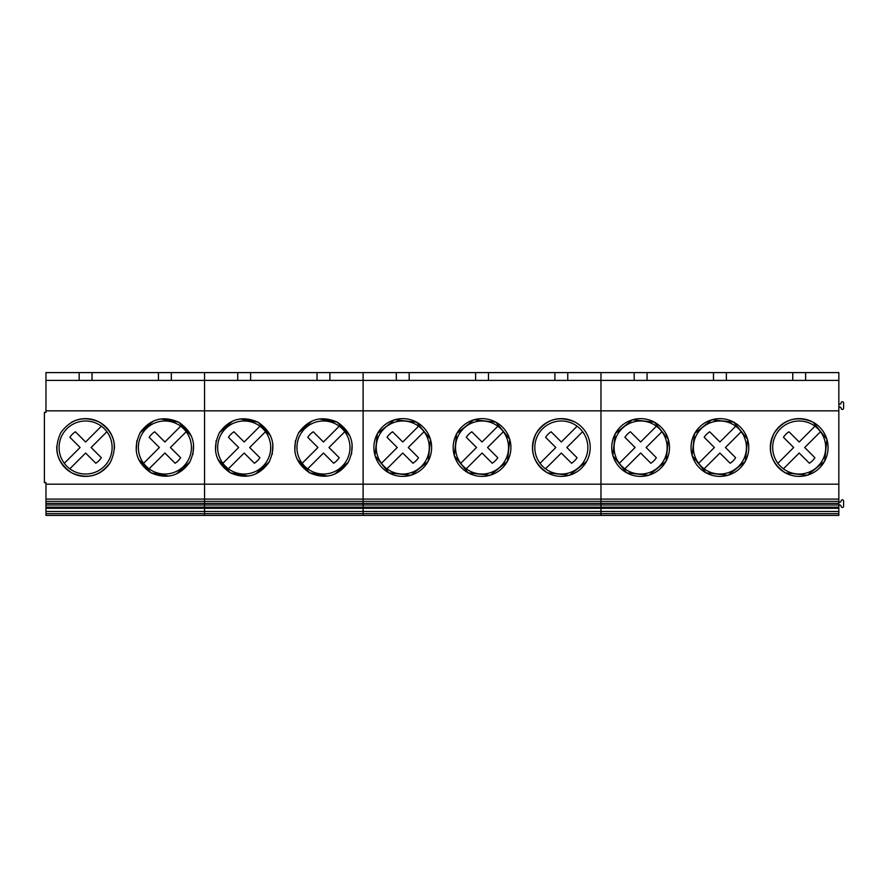 <?xml version="1.0" encoding="UTF-8"?>
<svg xmlns="http://www.w3.org/2000/svg" width="888" height="888" viewBox="0 0 888 888"><rect width="100%" height="100%" fill="white"/><g stroke="black" fill="none" stroke-linecap="round" stroke-linejoin="round"><path stroke-width="1.33" d="M59.085 447.508A26.518 26.518 0 0 0 97.536 471.195A26.518 26.518 0 0 0 101.387 426.207A26.518 26.518 0 0 0 59.085 447.508M64.302 463.303L80.087 447.508L69.886 437.307A18.748 18.748 0 0 1 75.402 431.79L85.603 441.991L101.387 426.207M106.915 431.723L91.12 447.508L101.332 457.72A18.748 18.748 0 0 1 95.804 463.236L85.603 453.035L69.819 468.82M138.373 447.508A26.518 26.518 0 0 0 176.823 471.195A26.518 26.518 0 0 0 180.686 426.207A26.518 26.518 0 0 0 138.373 447.508M143.59 463.303L159.374 447.508L149.173 437.307A18.748 18.748 0 0 1 154.69 431.79L164.891 441.991L180.686 426.207M186.203 431.723L170.407 447.508L180.619 457.72A18.748 18.748 0 0 1 175.103 463.236L164.891 453.035L149.106 468.82M217.66 447.508A26.518 26.518 0 0 0 256.11 471.195A26.518 26.518 0 0 0 259.973 426.207A26.518 26.518 0 0 0 217.66 447.508M222.877 463.303L238.661 447.508L228.46 437.307A18.748 18.748 0 0 1 233.977 431.79L244.178 441.991L259.973 426.207M265.49 431.723L249.695 447.508L259.907 457.72A18.748 18.748 0 0 1 254.39 463.236L244.178 453.035L228.394 468.82M296.947 447.508A26.518 26.518 0 0 0 335.398 471.195A26.518 26.518 0 0 0 339.26 426.207A26.518 26.518 0 0 0 296.947 447.508M302.164 463.303L317.948 447.508L307.748 437.307A18.748 18.748 0 0 1 313.264 431.79L323.465 441.991L339.26 426.207M344.777 431.723L328.982 447.508L339.194 457.72A18.748 18.748 0 0 1 333.677 463.236L323.465 453.035L307.681 468.82M376.235 447.508A26.518 26.518 0 0 0 414.685 471.195A26.518 26.518 0 0 0 418.548 426.207A26.518 26.518 0 0 0 376.235 447.508M381.452 463.303L397.236 447.508L387.035 437.307A18.748 18.748 0 0 1 392.552 431.79L402.752 441.991L418.548 426.207M424.064 431.723L408.269 447.508L418.481 457.72A18.748 18.748 0 0 1 412.964 463.236L402.752 453.035L386.968 468.82M455.522 447.508A26.518 26.518 0 0 0 493.972 471.195A26.518 26.518 0 0 0 497.835 426.207A26.518 26.518 0 0 0 455.522 447.508M460.739 463.303L476.523 447.508L466.322 437.307A18.748 18.748 0 0 1 471.839 431.79L482.04 441.991L497.835 426.207M503.352 431.723L487.568 447.508L497.768 457.72A18.748 18.748 0 0 1 492.252 463.236L482.04 453.035L466.256 468.82M534.809 447.508A26.518 26.518 0 0 0 573.26 471.195A26.518 26.518 0 0 0 577.122 426.207A26.518 26.518 0 0 0 534.809 447.508M540.026 463.303L555.81 447.508L545.609 437.307A18.748 18.748 0 0 1 551.126 431.79L561.327 441.991L577.122 426.207M582.639 431.723L566.855 447.508L577.056 457.72A18.748 18.748 0 0 1 571.539 463.236L561.327 453.035L545.543 468.82M614.096 447.508A26.518 26.518 0 0 0 652.547 471.195A26.518 26.518 0 0 0 656.41 426.207A26.518 26.518 0 0 0 614.096 447.508M619.313 463.303L635.098 447.508L624.897 437.307A18.748 18.748 0 0 1 630.413 431.79A18.748 18.748 0 0 0 624.897 437.307M656.41 426.207L640.625 441.991L630.413 431.79M661.926 431.723L646.142 447.508L656.343 457.72A18.748 18.748 0 0 1 650.826 463.236L640.625 453.035L624.83 468.82M693.395 447.508A26.518 26.518 0 0 0 731.834 471.195A26.518 26.518 0 0 0 735.697 426.207A26.518 26.518 0 0 0 693.395 447.508M698.601 463.303L714.385 447.508L704.184 437.307A18.748 18.748 0 0 1 709.701 431.79A18.748 18.748 0 0 0 704.184 437.307M735.697 426.207L719.913 441.991L709.701 431.79M741.214 431.723L725.429 447.508L735.63 457.72A18.748 18.748 0 0 1 730.114 463.236L719.913 453.035L704.117 468.82M772.682 447.508A26.518 26.518 0 0 0 811.121 471.195A26.518 26.518 0 0 0 814.984 426.207A26.518 26.518 0 0 0 772.682 447.508M777.888 463.303L793.672 447.508L783.471 437.307A18.748 18.748 0 0 1 788.988 431.79A18.748 18.748 0 0 0 783.471 437.307M814.984 426.207L799.2 441.991L788.988 431.79M820.501 431.723L804.717 447.508L814.918 457.72A18.748 18.748 0 0 1 809.401 463.236L799.2 453.035L783.405 468.82M204.54 512.853L204.54 372.594L237.74 372.594L237.74 380.397L363.114 380.397L363.114 372.594L396.314 372.594L396.314 380.397L600.976 380.397L600.976 372.594L634.176 372.594L634.176 380.397L838.838 380.397L838.838 372.594L792.762 372.594L792.762 380.397M363.114 512.853L363.114 507.181L838.838 507.181L838.838 515.406L600.976 515.406L600.976 511.455L600.976 515.406L363.114 515.406L363.114 513.641L363.114 515.406L204.54 515.406L204.54 513.641L45.965 513.641L45.965 515.406L204.54 515.406L204.54 372.594L158.453 372.594L158.453 380.397L237.74 380.397M45.965 513.641L45.965 482.628L44.4 482.628L44.4 412.398L45.965 412.398L45.965 372.594L79.165 372.594L79.165 380.397L158.453 380.397M158.453 372.594L79.165 372.594M171.329 372.594L171.329 380.397M45.965 380.397L79.165 380.397M45.965 410.833L363.114 410.833L363.114 372.594L317.027 372.594L317.027 380.397M45.965 484.193L363.114 484.193L363.114 380.397L396.314 380.397M114.452 448.662A28.871 28.871 0 0 0 99.445 422.177C83.816 415.395 70.962 418.87 60.884 432.6C53.147 449.084 56.777 462.504 71.762 472.849C87.39 479.631 100.244 476.157 110.334 462.426C118.06 445.931 114.441 432.523 99.445 422.177A28.871 28.871 0 0 0 71.218 422.477M191.286 435.808L178.732 422.177C163.103 415.395 150.25 418.87 140.171 432.6C132.434 449.084 136.064 462.504 151.049 472.849C166.678 479.631 179.531 476.157 189.621 462.426C197.347 445.931 193.728 432.523 178.732 422.177L160.706 418.947M45.965 499.1L363.114 499.1L363.114 410.833L600.976 410.833L600.976 372.594L554.889 372.594L554.889 380.397M45.965 501.354L363.114 501.354L363.114 484.193L600.976 484.193L600.976 380.397L634.176 380.397M45.965 503.374L363.114 503.374L363.114 499.1L600.976 499.1L600.976 410.833L838.838 410.833L838.838 380.397M45.965 504.972L363.114 504.972L363.114 501.354L600.976 501.354L600.976 484.193L838.838 484.193L838.838 410.833M45.965 507.181L363.114 507.181L363.114 503.374L600.976 503.374L600.976 499.1L838.838 499.1L838.838 484.193M92.041 372.594L92.041 380.397M56.754 446.342A28.871 28.871 0 0 0 110.434 462.248M153.491 420.979L139.96 432.956M136.83 440.703L136.23 450.993M138.495 459.207L151.049 472.849L169.075 476.079M176.29 474.037L189.832 462.071M192.951 454.323L193.562 444.033M317.027 372.594L237.74 372.594M329.903 372.594L329.903 380.397M270.574 435.808L258.019 422.177C242.391 415.395 229.537 418.87 219.458 432.6C211.721 449.084 215.351 462.504 230.336 472.849C245.965 479.631 258.819 476.157 268.909 462.426C276.645 445.931 273.016 432.523 258.019 422.177L239.993 418.947M349.872 435.808L337.307 422.177C321.678 415.395 308.824 418.87 298.745 432.6C291.009 449.084 294.638 462.504 309.623 472.849C325.252 479.631 338.106 476.157 348.196 462.426C355.933 445.931 352.303 432.523 337.307 422.177L319.28 418.947M250.616 372.594L250.616 380.397M232.778 420.979L219.314 432.833M216.117 440.703L215.518 450.993M217.782 459.207L230.336 472.849L248.363 476.079M255.578 474.037L269.12 462.071M272.239 454.323L272.849 444.033M312.065 420.979L298.601 432.833M295.404 440.703L294.805 450.993M297.069 459.207L309.623 472.849L327.65 476.079M334.865 474.037L348.407 462.071M351.526 454.323L352.136 444.033M554.889 372.594L396.314 372.594M838.838 513.641L363.114 513.641L363.114 504.972L600.976 504.972L600.976 501.354L838.838 501.354L838.838 499.1M838.838 507.181L838.838 504.972L600.976 504.972L600.976 508.291L600.976 503.374L838.838 503.374L838.838 501.354M838.838 511.455L600.976 511.455L600.976 508.291L45.965 508.291M409.19 372.594L409.19 380.397M475.602 372.594L475.602 380.397M488.478 372.594L488.478 380.397M567.765 372.594L567.765 380.397M375.102 455.81L388.911 472.849A28.871 28.871 0 0 1 377.411 433.666A28.871 28.871 0 0 1 416.594 422.177A28.871 28.871 0 0 1 428.094 461.36A28.871 28.871 0 0 1 388.911 472.849L410.722 475.269M454.39 455.822L468.198 472.849A28.871 28.871 0 0 1 456.71 433.666A28.871 28.871 0 0 1 495.893 422.177A28.871 28.871 0 0 1 507.381 461.36A28.871 28.871 0 0 1 468.198 472.849L490.01 475.269M575.18 422.177A28.871 28.871 0 0 1 586.668 461.36A28.871 28.871 0 0 1 547.485 472.849A28.871 28.871 0 0 1 535.997 433.666A28.871 28.871 0 0 1 575.18 422.177C558.963 415.262 545.898 419.103 535.997 433.666C529.082 449.883 532.922 462.937 547.485 472.849L569.308 475.269M430.425 439.26L416.594 422.177L394.749 419.769M394.494 419.846L377.511 433.499M377.322 433.844L375.002 455.466M411.055 475.169L428.005 461.527M428.194 461.183L430.502 439.516M509.723 439.283L495.893 422.177L474.048 419.769M473.781 419.846L456.798 433.488M456.61 433.855L454.29 455.466M490.343 475.169L507.292 461.527M507.47 461.183L509.779 439.493M569.619 475.169L586.591 461.505M792.762 372.594L634.176 372.594M45.965 511.455L600.976 511.455L600.976 508.291L838.838 508.291M838.838 504.972L838.838 503.374M647.063 372.594L647.063 380.397M713.475 372.594L713.475 380.397M726.351 372.594L726.351 380.397M805.638 372.594L805.638 380.397M612.964 455.81L626.773 472.849A28.871 28.871 0 0 1 615.284 433.666A28.871 28.871 0 0 1 654.467 422.177A28.871 28.871 0 0 1 665.956 461.36A28.871 28.871 0 0 1 626.773 472.849L648.584 475.269M692.252 455.822L706.06 472.849A28.871 28.871 0 0 1 694.571 433.666A28.871 28.871 0 0 1 733.754 422.177A28.871 28.871 0 0 1 745.243 461.36A28.871 28.871 0 0 1 706.06 472.849L727.871 475.269M826.872 439.271L813.042 422.177A28.871 28.871 0 0 1 824.53 461.36A28.871 28.871 0 0 1 785.347 472.849A28.871 28.871 0 0 1 773.859 433.666A28.871 28.871 0 0 1 813.042 422.177C796.825 415.262 783.771 419.103 773.859 433.666C766.955 449.883 770.784 462.937 785.347 472.849L807.17 475.269M838.838 408.18A1.088 1.088 0 0 1 840.992 407.903L841.147 408.491A1.243 1.243 -70.7 0 0 843.6 408.18L843.6 403.03A1.243 1.243 -70.7 0 0 841.147 402.719L840.992 403.307A1.088 1.088 -70.7 0 1 838.838 403.03M838.838 506.193A1.088 1.088 0 0 1 840.992 505.927L841.147 506.515A1.243 1.243 -70.7 0 0 843.6 506.193L843.6 501.043A1.243 1.243 -70.7 0 0 841.147 500.732L840.992 501.32A1.088 1.088 -70.7 0 1 838.838 501.054M668.287 439.26L654.467 422.177L632.622 419.769M632.367 419.846L615.373 433.499M615.184 433.844L612.864 455.466M648.917 475.169L665.867 461.527M666.056 461.183L668.364 439.516M747.585 439.283L733.754 422.177L711.91 419.769M711.643 419.846L694.671 433.488M694.471 433.855L692.152 455.466M728.204 475.169L745.154 461.527M745.343 461.183L747.64 439.493M807.481 475.169L824.464 461.483M824.608 461.227L826.939 439.493M363.114 513.641L204.54 513.641"/></g></svg>
